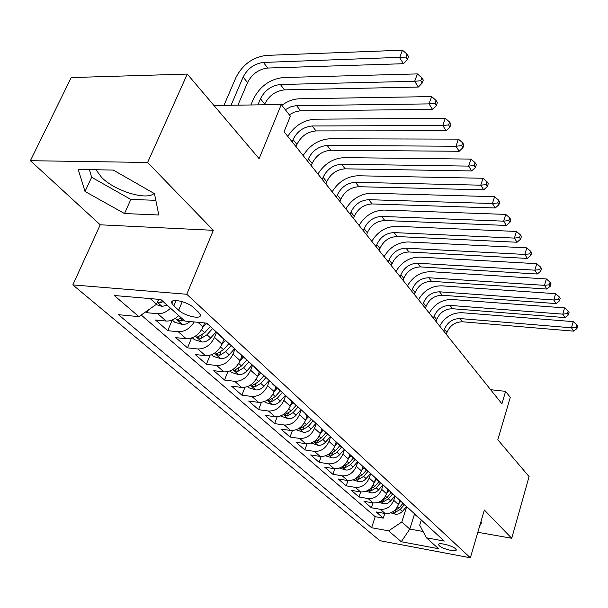 <?xml version="1.0" encoding="UTF-8"?>
<svg xmlns="http://www.w3.org/2000/svg" width="608" height="608" viewBox="0 0 608 608"><rect width="100%" height="100%" fill="white"/><g stroke="black" fill="none" stroke-linecap="round" stroke-linejoin="round"><path stroke-width="0.91" d="M455.529 548.781C452.185 545.391 437.289 541.918 438.566 544.806L439.265 545.748C442.662 549.115 457.391 552.566 456.19 549.685L455.529 548.781M154.067 193.412C146.703 200.754 115.155 191.125 101.711 177.513L95.965 169.738M72.831 284.909L379.878 540.687L470.364 557.802L186.778 294.264L72.831 284.909L100.229 224.8L213.34 230.318L147.6 162.473L30.4 160.694L100.229 224.8M30.4 160.694L71.227 77.573L187.294 74.077L259.114 158.658L281.284 104.546L213.963 105.488M477.827 532.274L511.731 538.278L529.082 476.588L497.808 439.759L510.294 397.374L505.605 391.37L490.61 389.675M147.6 162.473L187.294 74.077M145.943 311.699L147.128 312.732L148.276 310.05M178.752 315.59C174.678 319.474 170.445 321.29 166.068 321.032L155.504 320.013L167.778 330.684L172.231 320.006L174.777 322.263L182.56 324.604L186.42 323.942L190.19 321.564M204.676 322.947L203.057 326.96C199.15 334.75 193.542 338.679 186.215 338.74L175.78 337.645L187.522 347.86L191.52 338.056M223.881 339.431L221.996 344.181C218.219 351.842 212.724 355.68 205.496 355.68L195.183 354.525L206.431 364.306L210.041 355.254M241.946 355.999L240.137 360.666C236.482 368.205 231.086 371.952 223.957 371.906L213.765 370.682L224.55 380.061L227.833 371.67M259.266 371.876L257.518 376.474C253.977 383.884 248.687 387.547 241.65 387.448L231.587 386.179L241.923 395.177L244.925 387.349M275.88 387.106L274.193 391.628C270.758 398.924 265.567 402.504 258.628 402.367L248.68 401.052L258.605 409.686L261.364 402.359M291.832 401.728L290.198 406.182C286.87 413.364 281.778 416.86 274.922 416.685L265.096 415.325L274.634 423.624L277.18 416.746M307.162 415.781L305.581 420.166C302.343 427.234 297.342 430.662 290.586 430.449L280.873 429.05L290.046 437.03L292.402 430.54M321.898 429.294L320.37 433.618C317.224 440.572 312.314 443.924 305.642 443.68L296.05 442.244L304.874 449.928L307.063 443.787M336.08 442.297L334.605 446.553C331.55 453.408 326.724 456.692 320.135 456.41L310.658 454.951L319.154 462.346L321.199 456.517M349.76 454.776L348.308 459.017C345.336 465.766 340.594 468.981 334.088 468.677L324.725 467.187L332.918 474.316L334.833 468.768M362.961 466.724L361.517 471.025C358.629 477.675 353.962 480.829 347.54 480.495L338.284 478.982L346.188 485.853L347.981 480.556M375.721 478.177L374.254 482.608C371.435 489.159 366.86 492.252 360.514 491.895L351.363 490.36L358.994 496.987L360.681 491.918M387.965 489.417L386.551 493.78C383.8 500.24 379.293 503.272 373.031 502.892L363.987 501.334L371.351 507.741L372.947 502.877M281.284 104.546L290.373 116.166L284.065 131.746L501.912 403.796L505.605 391.37M173.865 305.885L178.684 310.232C185.045 316.373 202.411 319.93 200.245 314.61L198.337 312.018L193.58 307.633C187.226 301.363 169.503 297.76 171.821 303.164L173.865 305.885L176.13 300.474M421.314 520.007L419.695 525.19L426.428 537.806L444.296 541.09L206.728 323.144L184.832 321.047L160.824 299.508L114.281 295.511L138.913 316.646L118.484 314.693L371.61 527.729L388.596 530.852L401.812 521.991L409.784 529.074L423.054 531.476M426.428 537.806L438.611 548.735L401.272 541.728L388.596 530.852M395.002 496.31L393.718 500.3C391.012 506.7 386.551 509.702 380.334 509.306L371.351 507.741M399.798 500.262L398.415 504.572L393.718 500.3M383.017 485.275L381.687 489.356C378.906 495.854 374.376 498.91 368.076 498.537L358.994 496.987M370.629 473.776L369.216 478.025C366.366 484.614 361.752 487.73 355.376 487.38L346.188 485.853M357.816 461.784L356.296 466.275C353.37 472.963 348.68 476.14 342.22 475.821L332.918 474.316M344.462 449.502L342.889 454.085C339.88 460.879 335.107 464.124 328.571 463.828L319.154 462.346M330.6 436.787L328.974 441.438C325.888 448.332 321.024 451.645 314.404 451.379L304.874 449.928M316.206 423.578L314.526 428.298C311.342 435.298 306.402 438.68 299.691 438.444L290.046 437.03M301.234 409.853L299.501 414.641C296.225 421.754 291.194 425.205 284.392 425.007L274.634 423.624M285.669 395.565L283.875 400.436C280.501 407.656 275.371 411.19 268.485 411.031L258.605 409.686M269.466 380.699L267.604 385.639C264.13 392.981 258.902 396.591 251.917 396.477L241.923 395.177M252.578 365.21L250.648 370.226C247.061 377.69 241.733 381.383 234.665 381.307L224.55 380.061M234.969 349.06L232.97 354.152C229.269 361.745 223.835 365.522 216.668 365.499L206.431 364.306M216.577 332.234L214.518 337.379C210.695 345.093 205.147 348.969 197.889 348.992L187.522 347.86M170.521 308.21C166.41 312.124 162.146 313.964 157.746 313.72L147.128 312.732M141.208 315.035L375.212 516.686L383.298 518.13L384.811 513.456M398.415 504.572C395.74 510.933 391.301 513.912 385.115 513.509L376.177 511.936L383.298 518.13M194.218 321.951C189.97 328.578 184.65 331.846 178.266 331.755L167.778 330.684M208.354 324.642L206.044 323.084M150.214 298.596L156.545 304.22L138.913 316.646M158.62 299.326L156.545 304.22M213.34 230.318L186.778 294.264M511.731 538.278L484.34 510.006L470.364 557.802M414.474 514.155L409.784 529.074L401.272 541.728M406.592 506.935L401.812 521.991M220.24 335.54L218.128 334.164L216.532 332.143M218.128 334.164L227.977 342.646M239.332 353.058L237.234 351.682L235.638 349.668M237.234 351.682L246.726 359.845M257.587 369.808L255.512 368.433L253.916 366.442M255.512 368.433L264.67 376.306M275.067 385.844L273.007 384.476L271.419 382.493M273.007 384.476L281.854 392.069M291.817 401.204L288.192 397.883M289.773 399.844L298.315 407.17M307.876 415.94L304.274 412.642M305.854 414.58L314.116 421.663M323.289 430.084L319.717 426.808M321.29 428.731L329.285 435.579M338.101 443.665L334.552 440.412M336.118 442.328L343.862 448.955M352.336 456.73L348.817 453.5M350.368 455.392L357.884 461.814M366.039 469.3L362.543 466.093M364.086 467.97L371.374 474.194M379.225 481.399L375.759 478.215M377.294 480.077L384.37 486.111M391.932 493.058L388.497 489.904M390.024 491.743L396.887 497.602M404.191 504.298L400.778 501.167M402.291 502.991L408.964 508.676M416.009 515.143L412.627 512.042M375.212 516.686L371.61 527.729M414.132 513.844L420.622 519.369M85.014 191.467L124.503 213.545L158.802 214.989L154.455 193.64L113.316 170.08L78.196 169.396L85.014 191.467L91.633 177.278L130.834 199.447L155.815 200.313M479.704 525.867L481.589 522.705L480.753 522.28M89.391 169.609L91.633 177.278M130.834 199.447L124.503 213.545M156.036 304.578L162.131 306.402L167.154 305.186M237.926 105.154L247.532 82.566C252.008 74.001 258.742 69.16 267.74 68.043L403.469 63.711L399.654 57.707L402.45 50.198L266.418 55.389C252.928 57.129 242.805 64.418 236.064 77.246L223.964 105.344M157.533 301.902L160.527 302.64L163.18 301.621M160.421 299.478L158.202 300.322M231.063 105.245L243.132 77.049C247.646 68.453 254.41 63.582 263.439 62.442L405.893 57.114L407.413 59.523L408.523 56.521L407.01 54.104L405.893 57.114M407.01 54.104L402.45 50.198M403.469 63.711L407.413 59.523M264.381 104.781L264.685 104.052C269.017 95.608 275.622 90.881 284.498 89.87L418.327 87.05L414.671 81.312L417.369 73.91L283.252 77.535C269.937 79.116 260.019 86.237 253.483 98.884L250.922 104.971M181.29 317.87L177.627 319.648L181.093 321.016L183.7 320.036M257.914 104.872L260.467 98.77C264.83 90.288 271.472 85.53 280.372 84.497L414.671 81.312L420.766 80.72L422.218 83.022L423.29 80.058L421.838 77.756L420.766 80.72M421.838 77.756L417.369 73.91M418.327 87.05L422.218 83.022M192.288 337.774L194.461 339.705L202.092 342.008C205.154 342.129 207.997 340.799 210.626 338.025L216.174 331.816M202.928 327.256L206.386 323.395M210.3 326.428L204.714 332.675L197.395 337.28L200.762 338.588L207.009 334.75L212.587 328.525M285.304 109.683L290.943 106.742L295.838 105.686L429.035 103.892L431.634 96.588L299.394 98.785C293.474 98.982 287.63 101.148 281.861 105.283M289.309 114.806L294.097 112.191L299.797 110.838L432.531 109.387L429.035 103.892L434.994 103.299L436.377 105.503L437.41 102.585L436.027 100.373L434.994 103.299M436.027 100.373L431.634 96.588M432.531 109.387L436.377 105.503M211.478 354.768L213.309 356.394L220.788 358.659C223.812 358.804 226.602 357.519 229.17 354.791L234.589 348.711M221.935 344.333L225.211 340.655M228.965 343.55L223.508 349.668L216.319 354.152L219.579 355.399L225.712 351.66L231.154 345.557M292.152 141.839L293.048 139.597C297.16 131.351 303.552 126.806 312.216 125.97L442.791 125.514L445.299 118.309L314.898 119.183C303.567 120.072 294.523 125.803 287.774 136.374M296.043 146.71L296.94 144.468C301.021 136.253 307.382 131.738 316.016 130.918L446.143 130.773L442.791 125.514L448.613 124.921L449.943 127.034L450.938 124.154L449.608 122.033L448.613 124.921M449.608 122.033L445.299 118.309M446.143 130.773L449.943 127.034M229.847 371.047L231.367 372.392L238.701 374.619C241.688 374.786 244.431 373.532 246.939 370.865L252.236 364.891M240.122 360.696L243.238 357.185M246.84 359.951L241.513 365.955L234.437 370.31L237.606 371.503L243.626 367.863L248.938 361.874M307.511 161.029L308.378 158.81C312.375 150.678 318.645 146.239 327.195 145.479L455.977 146.232L458.394 139.126L329.794 138.784C318.607 139.559 309.73 145.16 303.141 155.572M311.258 165.703L312.124 163.499C316.084 155.39 322.331 150.974 330.851 150.244L459.184 151.278L455.977 146.232L461.662 145.639L462.939 147.66L463.904 144.818L462.627 142.796L461.662 145.639M462.627 142.796L458.394 139.126M459.184 151.278L462.939 147.66M247.456 386.642L248.687 387.729L255.877 389.926C258.826 390.108 261.524 388.884 263.978 386.27L269.146 380.41M257.549 376.382L260.52 373.023M263.826 375.85L258.772 381.558L251.803 385.806L254.889 386.946L260.794 383.39L265.992 377.515M322.286 179.474L323.122 177.285C327.005 169.267 333.161 164.92 341.605 164.244L468.616 166.106L470.957 159.091L344.113 157.632C333.078 158.3 324.345 163.772 317.931 174.032M325.888 183.973L326.724 181.792C330.577 173.797 336.71 169.472 345.124 168.826L471.702 170.947L468.616 166.106L474.187 165.513L475.41 167.458L476.338 164.654L475.114 162.708L474.187 165.513M475.114 162.708L470.957 159.091M471.702 170.947L475.41 167.458M264.351 401.607L265.308 402.458L272.369 404.616C275.272 404.814 277.932 403.628 280.326 401.052L285.388 395.306M274.261 391.438L277.096 388.223M280.182 391.028L275.333 396.538L268.47 400.672L271.472 401.766L277.271 398.293L282.355 392.525M336.498 197.228L337.311 195.062C341.088 187.15 347.138 182.894 355.467 182.301L480.753 185.182L483.018 178.266L357.899 175.765C347.001 176.343 338.42 181.686 332.158 191.801M339.971 201.56L340.776 199.409C344.523 191.52 350.55 187.287 358.849 186.709L483.717 189.833L480.753 185.182L486.202 184.596L487.38 186.458L488.277 183.692L487.107 181.822L486.202 184.596M487.107 181.822L483.018 178.266M483.717 189.833L487.38 186.458M280.569 415.971L288.207 418.722C291.072 418.935 293.687 417.78 296.035 415.256L300.983 409.617M290.305 405.901L293.018 402.815M295.967 405.521L291.232 410.917L284.476 414.945L287.402 416.001L293.102 412.604L298.004 407.01M350.185 214.32L350.976 212.184C354.646 204.379 360.597 200.207 368.813 199.682L492.419 203.513L494.608 196.688L371.169 193.23C360.415 193.716 351.979 198.945 345.861 208.916M353.529 218.492L354.312 216.372C357.96 208.582 363.88 204.44 372.073 203.931L495.262 207.989L492.419 203.513L497.754 202.928L498.887 204.721L499.753 201.993L498.628 200.192L497.754 202.928M498.628 200.192L494.608 196.688M495.262 207.989L498.887 204.721M296.149 429.772L303.43 432.288C306.265 432.516 308.834 431.384 311.129 428.914L315.97 423.366M305.71 419.801L308.309 416.837M311.152 419.436L306.516 424.734L299.858 428.663L302.708 429.674L308.309 426.36L312.983 421.01M363.379 230.789L364.146 228.684C367.718 220.978 373.563 216.896 381.68 216.433L503.629 221.145L505.757 214.404L383.96 210.064C373.342 210.467 365.043 215.582 359.07 225.408M366.601 234.817L367.361 232.72C370.91 225.036 376.732 220.978 384.818 220.529L506.365 225.446L503.629 221.145L508.858 220.56L509.945 222.285L510.788 219.587L509.709 217.862L508.858 220.56M509.709 217.862L505.757 214.404M506.365 225.446L509.945 222.285M311.129 443.042L318.075 445.337C320.872 445.573 323.403 444.478 325.652 442.046L330.395 436.597M320.53 433.177L323.015 430.32M325.751 432.82L321.214 438.026L314.655 441.864L317.437 442.837L322.939 439.584L327.469 434.393M376.101 246.681L376.838 244.598C380.319 236.991 386.072 232.986 394.083 232.59L514.421 238.1L516.481 231.45L396.294 226.298C385.814 226.617 377.644 231.625 371.807 241.315M379.21 250.557L379.947 248.49C383.405 240.905 389.128 236.922 397.115 236.535L517.058 242.242L514.421 238.1L519.551 237.523L520.592 239.18L521.413 236.52L520.364 234.855L519.551 237.523M520.364 234.855L516.481 231.45M517.058 242.242L520.592 239.18M325.546 455.818L332.181 457.9C334.94 458.151 337.425 457.079 339.636 454.685L344.28 449.335M334.78 446.044L337.174 443.293M339.804 445.702L335.358 450.817L328.898 454.564L331.611 455.498L337.022 452.322L341.453 447.222M388.375 262.002L389.09 259.95C392.487 252.442 398.141 248.52 406.045 248.178L524.81 254.433L526.809 247.866L408.204 241.961C397.845 242.204 389.812 247.106 384.096 256.667M391.377 265.749L392.092 263.705C395.458 256.219 401.09 252.312 408.979 251.986L527.349 258.423L524.81 254.433L529.842 253.855L530.845 255.459L531.643 252.829L530.632 251.226L529.842 253.855M530.632 251.226L526.809 247.866M527.349 258.423L530.845 255.459M339.53 468.076L345.762 470.007C348.49 470.265 350.945 469.216 353.104 466.868L357.603 461.67M348.506 458.447L350.808 455.795M353.339 458.113L348.984 463.144L342.616 466.8L345.268 467.696L350.588 464.588L354.928 459.572M400.224 276.8L400.923 274.77C404.229 267.36 409.792 263.515 417.605 263.226L534.827 270.172L536.765 263.69L419.695 257.085C409.465 257.26 401.561 262.063 395.968 271.495M403.119 280.425L403.818 278.396C407.102 271.008 412.642 267.178 420.432 266.904L537.274 274.018L534.827 270.172L539.76 269.602L540.732 271.145L541.5 268.546L540.527 267.003L539.76 269.602M540.527 267.003L536.765 263.69M537.274 274.018L540.732 271.145M353.058 479.872L358.864 481.673C361.562 481.946 363.972 480.92 366.092 478.61L370.394 473.624M361.73 470.394L363.941 467.833M355.954 478.352L358.431 479.461L363.66 476.414L367.924 471.481M366.388 470.075L362.117 475.015L355.992 478.329M411.669 291.103L412.353 289.096C415.576 281.778 421.048 278 428.769 277.765L544.487 285.35L546.364 278.95L430.798 271.692C420.698 271.806 412.908 276.518 407.444 285.821M414.474 294.599L415.15 292.6C418.357 285.304 423.806 281.542 431.498 281.322L546.843 289.058L544.487 285.35L549.32 284.78L550.255 286.269L551.008 283.708L550.073 282.218L549.32 284.78M550.073 282.218L546.364 278.95M546.843 289.058L550.255 286.269M366.092 491.249L371.503 492.936L374.741 492.609L377.773 490.808L382.789 485.093M374.482 481.924L376.648 479.416M368.6 489.957L371.131 490.808L376.276 487.821L380.448 482.972M378.966 481.612L374.786 486.476L369.626 489.463M422.742 304.92L423.404 302.936C426.55 295.716 431.938 292.007 439.554 291.817L553.797 299.995L555.628 293.679L441.53 285.821C431.551 285.874 423.882 290.487 418.532 299.668M425.448 308.302L426.102 306.326C429.233 299.128 434.598 295.435 442.198 295.252L556.077 303.582L553.797 299.995L558.547 299.425L559.451 300.861L560.181 298.338L559.276 296.894L558.547 299.425M559.276 296.894L555.628 293.679M556.077 303.582L559.451 300.861M378.662 502.231L383.701 503.804L387.425 503.295L390.313 501.319L394.797 496.12M386.787 493.058L388.938 490.55M380.958 501.045L383.382 501.752L388.451 498.834L392.548 494.053M391.119 492.746L387.007 497.526L381.733 500.498M433.443 318.288L434.089 316.327C437.16 309.191 442.464 305.55 449.988 305.406L562.795 314.138L564.574 307.891L451.911 299.486C442.054 299.478 434.507 304.008 429.263 313.059M436.065 321.564L436.704 319.61C439.759 312.497 445.041 308.872 452.55 308.735L564.999 317.596L562.795 314.138L567.462 313.568L568.336 314.959L569.042 312.466L568.168 311.076L567.462 313.568M568.168 311.076L564.574 307.891M564.999 317.596L568.336 314.959M390.792 512.84L395.998 514.36L399.16 513.813L402.002 511.875L406.402 506.76M398.666 503.804L400.839 501.266M392.92 511.731L395.223 512.331L400.208 509.466L404.229 504.762M402.846 503.5L398.818 508.204L393.832 511.077M443.802 331.223L444.425 329.285C447.435 322.24 452.656 318.668 460.089 318.562L571.49 327.796L573.222 321.632L461.966 312.71C452.223 312.649 444.782 317.087 439.645 326.032M446.34 334.392L446.964 332.462C449.95 325.44 455.149 321.875 462.566 321.784L573.618 331.14L571.49 327.796L576.065 327.233L576.916 328.578L577.6 326.116L576.756 324.771L576.065 327.233M576.756 324.771L573.222 321.632M573.618 331.14L576.916 328.578M386.551 493.78L381.687 489.356M374.254 482.608L369.216 478.025M361.517 471.025L356.296 466.275M348.308 459.017L342.889 454.085M334.605 446.553L328.974 441.438M320.37 433.618L314.526 428.298M305.581 420.166L299.501 414.641M290.198 406.182L283.875 400.436M274.193 391.628L267.604 385.639M257.518 376.474L250.648 370.226M240.137 360.666L232.97 354.152M221.996 344.181L214.518 337.379M203.057 326.96L197.934 322.308M166.068 321.032L157.746 313.72M385.115 513.509L380.334 509.306M373.031 502.892L368.076 498.537M360.514 491.895L355.376 487.38M347.54 480.495L342.22 475.821M334.088 468.677L328.571 463.828M320.135 456.41L314.404 451.379M305.642 443.68L299.691 438.444M290.586 430.449L284.392 425.007M274.922 416.685L268.485 411.031M258.628 402.367L251.917 396.477M241.65 387.448L234.665 381.307M223.957 371.906L216.668 365.499M205.496 355.68L197.889 348.992M186.215 338.74L178.266 331.755M182.256 301.644L178.684 310.232M157.366 302.282L161.933 306.348M243.132 77.049L247.532 82.566M263.439 62.442L267.74 68.043M161.568 300.177L160.527 302.64M175.385 318.334L182.362 324.543M260.467 98.77L264.685 104.052M280.372 84.497L284.498 89.87M182.096 318.592L181.093 321.016M195.388 336.148L201.902 341.947M207.009 334.75L210.626 338.025M201.575 329.84L204.714 332.675M296.62 105.655L300.58 110.816M202.289 334.803L200.762 338.588M214.525 353.195L220.605 358.606M225.712 351.66L229.17 354.791M220.567 347.008L223.508 349.668M293.048 139.597L296.94 144.468M312.216 125.97L316.016 130.918M220.978 351.865L219.579 355.399M232.841 369.512L238.518 374.566M243.626 367.863L246.939 370.865M238.746 363.455L241.513 365.955M308.378 158.81L312.124 163.499M327.195 145.479L330.851 150.244M238.891 368.19L237.606 371.503M250.397 385.153L255.702 389.872M260.794 383.39L263.978 386.27M256.173 379.21L258.772 381.558M323.122 177.285L326.724 181.792M341.605 164.244L345.124 168.826M256.074 383.838L254.889 386.946M267.239 400.155L272.186 404.563M277.271 398.293L280.326 401.052M272.886 394.326L275.333 396.538M337.311 195.062L340.776 199.409M355.467 182.301L358.849 186.709M272.566 398.833L271.472 401.766M283.404 414.55L288.032 418.676M293.102 412.604L296.035 415.256M288.937 408.834L291.232 410.917M350.976 212.184L354.312 216.372M368.813 199.682L372.073 203.931M288.412 413.235L287.402 416.001M298.938 428.389L303.255 432.235M308.309 426.36L311.129 428.914M304.35 422.78L306.516 424.734M364.146 228.684L367.361 232.72M381.68 216.433L384.818 220.529M303.65 427.059L302.708 429.674M313.872 441.697L317.908 445.292M322.939 439.584L325.652 442.046M319.177 436.187L321.214 438.026M376.838 244.598L379.947 248.49M394.083 232.59L397.115 236.535M318.311 440.359L317.437 442.837M328.244 454.495L332.014 457.854M337.022 452.322L339.636 454.685M333.442 449.084L335.358 450.817M389.09 259.95L392.092 263.705M406.045 248.178L408.979 251.986M332.432 453.15L331.611 455.498M342.084 466.822L345.602 469.961M350.588 464.588L353.104 466.868M347.183 461.51L348.984 463.144M400.923 274.77L403.818 278.396M417.605 263.226L420.432 266.904M346.028 465.47L345.268 467.696M355.422 478.701L358.705 481.627M363.66 476.414L366.092 478.61M360.415 473.48L362.117 475.015M412.353 289.096L415.15 292.6M428.769 277.765L431.498 281.322M359.146 477.333L358.431 479.461M368.281 490.162L371.344 492.89M376.276 487.821L378.617 489.942M373.183 485.024L374.786 486.476M423.404 302.936L426.102 306.326M439.554 291.817L442.198 295.252M371.8 488.779L371.131 490.808M380.692 501.212L383.542 503.758M388.451 498.834L390.716 500.878M385.502 496.166L387.007 497.526M434.089 316.327L436.704 319.61M449.988 305.406L452.55 308.735M384.013 499.822L383.382 501.752M392.669 511.883L395.329 514.254M400.208 509.466L402.397 511.442M397.396 506.92L398.818 508.204M444.425 329.285L446.964 332.462M460.089 318.562L462.566 321.784M395.808 510.484L395.223 512.331M438.763 544.152L438.566 544.806M172.733 300.983L171.821 303.164M177.817 319.2L177.627 319.648M197.562 336.87L197.395 337.28M216.463 353.772L216.319 354.152"/></g></svg>
